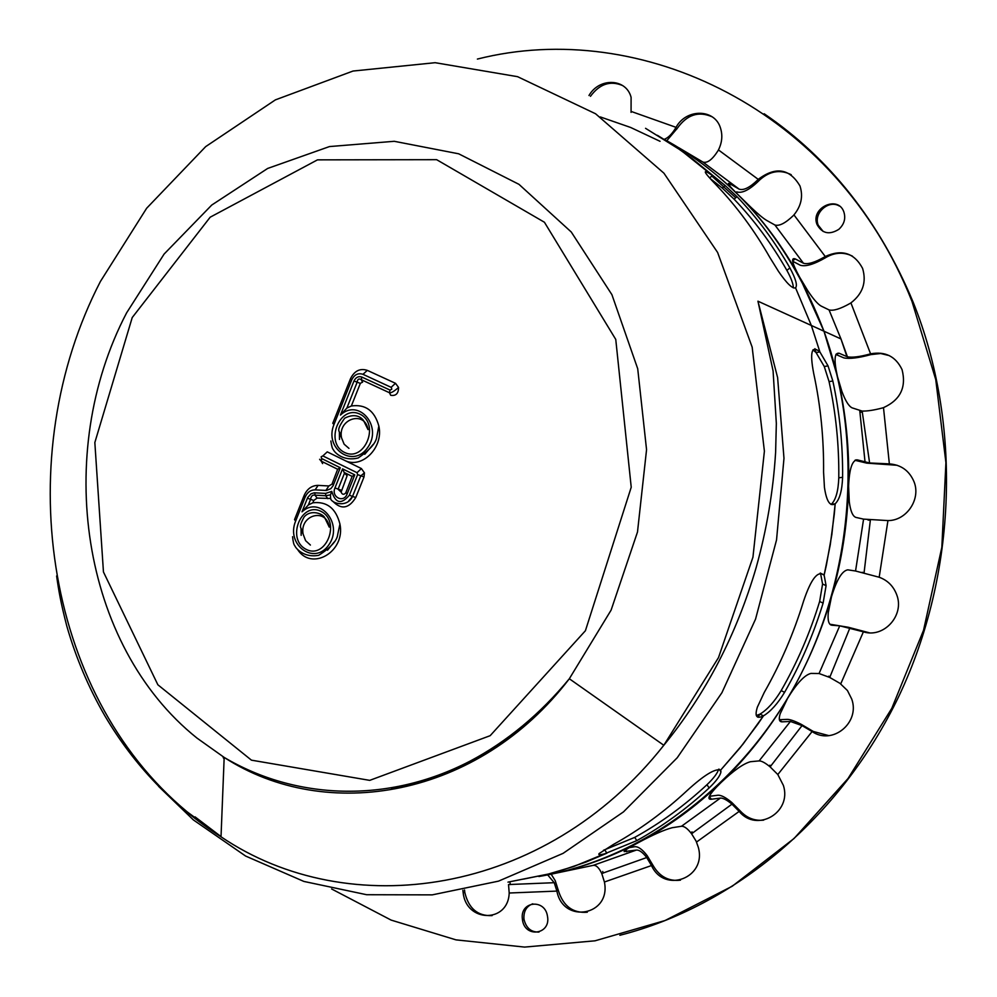 <?xml version="1.0" encoding="UTF-8"?>
<svg xmlns="http://www.w3.org/2000/svg" width="997" height="997" viewBox="0 0 997 997"><rect width="100%" height="100%" fill="white"/><g stroke="black" fill="none" stroke-linecap="round" stroke-linejoin="round"><path stroke-width="1.5" d="M332.711 501.155C341.148 509.953 348.838 508.719 355.804 497.453L364.017 476.94L364.441 472.865L361.4 468.565L344.239 460.178C361.388 469.712 383.845 447.815 378.848 426.068C374.585 410.689 365.413 403.997 351.343 405.991L360.341 383.384L362.335 382.175M350.283 379.221L332.786 423.276L333.97 424.548L351.692 379.932C354.346 374.61 358.097 372.728 362.958 374.311L391.397 387.459L391.771 389.229L390.039 390.076L389.441 392.731L390.712 395.286C395.896 396.145 398.513 393.528 398.563 387.447L395.497 383.309L367.32 370.373C360.042 368.018 354.409 370.822 350.445 378.785L351.692 379.932M297.555 549.447C311.612 571.68 345.722 551.665 339.94 524.086C335.927 508.296 326.891 501.204 312.834 502.8L313.768 500.457L317.083 498.076L330.767 498.488M303.811 496.269L294.551 519.574L295.611 521.144L305.169 497.067C307.313 492.306 310.628 489.913 315.114 489.876L326.518 490.462L330.854 488.655L333.085 485.726L340.289 467.743L337.659 469.251L332.213 483.557L333.397 485.028M317.806 485.377C311.6 485.589 307.026 488.979 304.085 495.559L305.169 497.067M328.586 485.95L318.13 485.389L315.114 489.876M331.901 484.181L328.873 485.963L325.869 490.462M344.239 460.178L327.253 451.865L322.854 455.916L357.026 472.69L357.624 474.622L364.017 476.94M390.039 390.076L361.861 377.065C358.471 375.956 355.842 377.265 353.972 380.991L340.438 415.076L346.869 408.072L351.343 405.991M348.95 448.363L344.127 444.188L341.547 437.845C337.509 418.752 365.014 410.016 368.018 429.607L363.83 421.058C363.269 419.799 357.412 411.649 344.65 418.204C334.331 432.885 340.712 430.38 340.5 435.564L341.547 437.845M357.624 474.622L349.411 495.16C341.385 504.744 335.503 503.485 331.777 491.396L325.62 493.403L314.217 492.805L311.052 493.777L307.712 497.503L301.991 511.847L308.347 504.968L312.834 502.8M331.777 491.396L330.481 494.824L330.543 497.839C330.044 503.086 347.043 508.532 352.514 496.481L355.804 497.453M310.403 545.06L305.593 540.661L303.1 534.08C299.461 514.813 326.63 507.386 329.247 527.114L324.96 518.203C323.726 513.916 310.877 508.782 304.06 517.044C297.717 528.909 301.68 526.777 301.904 531.488L303.1 534.08M345.573 493.116C343.629 494.936 342.158 494.599 341.136 492.082L347.13 475.706L344.488 473.151L342.557 468.864L334.955 487.944C330.929 497.104 343.666 503.51 347.118 494.014L354.77 474.871L352.128 476.379L345.897 492.506L347.118 494.014M301.156 535.352L301.057 528.958M339.503 439.465L339.391 432.237M224.126 758.792L223.178 757.62L224.126 758.792M507.996 882.133L548.263 874.07L560.962 870.58L586.161 861.994L606.861 853.208L604.818 849.905L606.861 853.208C600.481 855.052 597.888 855.177 599.097 853.569L613.442 844.434C639.613 829.89 664.189 811.919 687.182 790.521C704.119 775.043 715.298 768.226 720.706 770.058L739.998 747.9L757.857 724.121L763.465 715.846L760.001 714.114L757.907 717.229L760.001 714.114L763.465 715.846C756.536 719.311 754.505 716.407 757.371 707.135L764.213 692.516C780.576 663.803 793.699 633.319 803.594 601.066C811.097 578.759 817.951 570.122 824.12 575.144L830.264 544.786L834.302 514.078L835.174 503.809L831.299 504.308L835.174 503.809C830.102 506.837 826.513 501.391 824.444 487.446L823.572 472.117C823.908 438.468 820.618 405.58 813.702 373.451C809.614 352.003 811.683 344.837 819.895 351.953L811.346 325.471L795.569 287.871C792.441 288.918 786.758 283.435 778.507 271.408L769.983 257.687C754.592 230.631 736.646 206.367 716.17 184.906C703.035 171.347 701.788 168.231 712.419 175.547L681.275 150.572L645.545 128.314M657.372 135.293L674.059 145.612L691.918 158.423L725.18 185.567L737.007 196.683C757.122 217.707 774.756 241.448 789.886 267.906C795.706 278.686 797.6 285.341 795.569 287.871L811.346 325.471L819.895 351.953L828.046 365.887L832.844 381.016C839.636 412.384 842.889 444.475 842.602 477.301C842.116 490.624 839.636 499.46 835.174 503.809L831.847 534.579L826.401 565.075L824.12 575.144L820.244 573.026M819.895 351.953L816.082 352.589L814.935 348.688L816.082 352.589L812.916 349.885M831.074 504.482L831.299 504.308C835.798 499.958 838.29 491.122 838.789 477.825C839.125 445.011 835.885 412.945 829.068 381.614L824.257 366.51L816.082 352.589M603.472 850.279L634.753 837.38C660.425 823.186 684.503 805.613 706.998 784.689C713.702 778.258 717.591 773.086 718.663 769.186M756.324 715.559L760.001 714.114C767.241 709.739 774.308 701.913 781.162 690.622C797.189 662.644 810.013 632.933 819.634 601.49L822.575 584.03L820.581 573.524M824.12 575.144L826.089 585.638L823.111 603.11C813.452 634.566 800.616 664.301 784.589 692.317C777.735 703.62 770.681 711.472 763.465 715.846L743.077 744.049L720.706 770.058L720.943 771.865C720.22 775.728 716.27 781.087 709.116 787.954C686.584 808.854 662.469 826.413 636.784 840.633L573.611 866.555L548.263 874.07L523.413 879.13M712.419 175.547L709.665 177.915M547.39 874.967L538.866 876.513C640.435 859.501 739.649 787.954 796.939 681.836C853.856 575.605 863.813 441.26 823.971 331.216C790.384 243.667 737.232 179.759 664.513 139.48C691.519 154.261 716.419 173.054 739.238 195.873C762.643 219.402 782.757 246.483 799.606 277.116L823.971 331.216L837.455 376.542C845.817 412.147 849.531 448.725 848.597 486.249C847.562 523.774 841.854 560.626 831.486 596.779C821.017 632.908 806.374 666.781 787.568 698.399C796.79 683.319 804.579 674.994 810.96 673.411L819.06 673.523L829.728 677.449L839.948 683.331L847.438 690.522L851.725 699.047C860.361 722.85 832.233 745.644 812.106 731.549L802.049 725.604L790.409 721.454L782.047 721.84C779.168 721.816 778.545 719.124 780.202 713.74L787.568 698.399C768.675 729.941 746.541 757.957 721.143 782.446C733.568 770.581 743.351 763.665 750.467 761.708L759.103 760.91C761.571 760.861 765.247 762.842 770.12 766.88L777.81 774.532L783.393 785.437C792.191 812.605 756.723 833.056 739.163 811.408L731.96 804.168C726.9 799.955 723.049 797.924 720.407 798.074L711.447 799.233C708.967 799.532 708.331 798.423 709.577 795.893C711.347 792.665 715.198 788.191 721.143 782.446C695.707 806.835 668.189 826.849 638.616 842.49C653.147 834.701 664.338 829.766 672.202 827.709L681.462 826.276C684.216 826.077 687.594 828.569 691.569 833.754L696.13 841.169L698.336 847.388C706.873 877.958 664.338 893.997 651.502 865.546L646.729 857.545C642.704 852.31 639.239 849.818 636.335 850.08L624.134 851.6C624.434 850.429 629.257 847.4 638.616 842.49C609.017 858.043 578.609 868.861 547.39 874.967L593.265 865.346C596.231 865.06 599.06 867.776 601.752 873.497L604.419 882.009C611.286 915.682 563.081 924.381 556.887 891.094L554.232 882.694L547.677 874.905M600.294 116.923L630.615 127.454L660.051 141.312M711.833 176.058L735.749 197.755M793.35 287.884C793.313 283.971 791.157 278.138 786.882 270.386C771.803 243.916 754.206 220.175 734.091 199.163L722.264 188.059L710.387 178.712M764.163 113.77C829.579 158.336 879.204 221.072 913.053 301.954C961.893 423.027 957.245 573.088 899.045 695.856C840.421 818.5 733.331 906.423 619.847 935.286M477.389 59.072C640.56 17.747 835.947 109.022 911.968 301.356L935.759 379.62L945.916 462.633L941.841 547.278L923.546 630.241L891.804 708.319L848.011 778.557L794.061 838.489L732.247 886.221L665.074 920.518L595.059 940.807L524.634 947.088L456.015 939.872L391.123 920.094L331.602 888.963M839.312 206.018C828.532 199.313 813.153 213.408 818.238 225.222L823.186 231.478M532.784 903.805C526.728 906.061 523.761 910.847 523.899 918.187L524.061 919.608C526.266 928.207 531.251 932.345 539.028 932.033M464.54 889.96L464.789 892.377C468.59 908.479 477.7 916.218 492.119 915.607M551.179 874.207L555.242 880.7L558.432 890.782C563.305 906.186 572.926 913.339 587.283 912.23M629.319 847.637L634.753 846.715C638.242 846.416 642.38 849.407 647.203 855.675L652.935 865.271C659.428 876.562 668.613 881.522 680.49 880.164M709.378 796.304L718.002 795.22C721.18 795.045 725.791 797.475 731.848 802.523L740.484 811.209C746.99 818.101 754.729 821.067 763.677 820.132M779.38 719.722L787.318 719.373C790.11 719.385 794.759 721.043 801.264 724.345L813.34 731.486L828.806 735.624M829.853 624.222L848.347 627.275L869.322 632.783M897.15 465.275L866.754 463.131L854.952 460.29M889.287 355.605L880.675 353.511L870.817 354.62C858.604 357.935 849.643 359.045 843.936 357.911L835.897 354.483M852.447 256.154C843.923 251.954 835.249 252.291 826.438 257.164L825.628 257.65C814.063 264.33 805.626 266.86 800.292 265.239L792.64 261.226M791.207 174.687C780.103 169.216 769.534 171.023 759.502 180.121L758.842 180.806C749.457 189.929 742.067 193.617 736.671 191.885M712.157 116.823C698.648 110.866 687.058 114.643 677.387 128.164L666.781 140.739M622.664 85.568C610.314 80.346 599.583 83.935 590.461 96.323M603.359 873.048L602.699 871.49M770.855 766.057L769.858 765.21M864.087 572.801L862.156 572.303M868.013 520.023L870.369 520.197M860.012 412.222L862.38 412.172M830.015 676.851L828.706 676.178M692.778 832.994L691.955 831.847M510.377 884.601L509.816 881.809M855.551 571.007L879.18 577.238C887.642 580.329 893.499 586.186 896.739 594.823C904.802 615.373 883.803 638.466 863.39 631.824L839.736 625.829L831.822 625.219C828.756 624.683 827.572 620.495 828.27 612.657L831.486 596.779C836.67 579.743 842.104 570.758 847.786 569.835L855.551 571.007L863.576 519.125L855.912 517.406C852.697 516.296 850.491 511.1 849.282 501.84L848.597 486.249C849.319 468.752 852.261 459.966 857.42 459.891L869.596 462.969L889.361 463.879C901.101 464.776 909.314 470.709 914 481.676C921.178 499.123 906.572 520.783 887.941 520.584L863.576 519.125M846.939 356.627L847.438 356.801C852.148 357.736 859.564 356.839 869.671 354.097L870.593 353.848C885.199 351.118 895.68 356.378 902.061 369.625C906.547 387.297 900.366 399.971 883.492 407.648L882.569 407.923C874.12 410.166 867.315 411.213 862.156 411.076L852.086 407.848C848.734 406.215 845.319 400.694 841.842 391.285L837.455 376.542C833.779 360.141 834.352 352.377 839.175 353.262L846.939 356.627L840.97 338.943L829.043 309.905L821.154 306.079C817.665 304.085 813.166 298.901 807.657 290.538L799.606 277.116C792.054 263.183 790.633 257.126 795.357 258.958L803.432 263.233C807.832 264.591 814.823 262.51 824.432 257.002L825.254 256.503C841.854 248.976 854.304 252.939 862.592 268.38C866.692 282.176 862.804 293.679 850.915 302.901L850.092 303.412C840.384 308.908 833.355 311.076 829.043 309.905M739.188 189.168C743.637 190.626 749.769 187.586 757.57 180.046L758.231 179.36C775.703 166.275 789.624 168.493 799.993 186.003C803.283 196.309 801.264 205.943 793.948 214.903L793.3 215.601C785.387 223.191 779.255 226.331 774.918 225.01L766.618 220.387C763.091 218.268 757.957 213.981 751.177 207.538L739.238 195.873C728.67 185.442 725.804 181.554 730.627 184.233L739.188 189.168L702.86 162.037L678.758 147.706M664.264 139.331C668.202 137.823 671.978 134.096 675.567 128.139L676.028 127.342C686.26 108.386 714.762 108.598 720.482 128.052C722.775 135.293 722.09 142.583 718.451 149.924L718.002 150.746C712.282 159.694 707.234 163.458 702.86 162.037M588.978 95.513C599.347 77.342 626.266 78.277 631.101 97.345L631.064 112.362M554.232 882.694L508.532 884.551L509.193 893.013C508.233 923.396 466.147 922.636 463.156 892.676L462.895 890.284M838.826 229.335C829.354 235.167 822.101 233.56 817.042 224.524C810.112 208.024 837.916 194.739 843.836 211.863C845.917 218.493 844.247 224.313 838.826 229.335M522.316 918.536C520.272 901.114 544.998 898.609 547.453 916.131C551.254 934.55 524.871 938.426 522.49 919.957L522.316 918.536M132.227 317.545L210.18 217.196L317.495 159.856L436.649 159.682L544.424 222.244L615.76 339.429L631.226 487.234L585.413 630.727L490.163 735.686L369.725 780.364L251.443 760.163L157.862 684.777L103.451 571.966L94.84 442.543L132.227 317.545M56.617 575.967C58.798 591.333 60.755 602.649 66.799 626.066C75.884 657.746 88.596 687.706 104.934 715.958C134.358 765.684 173.054 805.962 221.022 836.795L224.175 757.421C295.237 799.557 387.359 803.993 469.811 761.272C507.012 741.606 540.175 714.101 569.324 678.758C478.498 797.7 326.38 823.759 224.175 757.421L197.045 738.129C80.794 645.246 53.252 452.95 126.619 312.846L164.106 254.061L211.75 205.046L267.67 168.443L329.471 146.571L394.264 141.3L458.67 153.8L518.963 184.333L571.269 232.014L611.909 294.663L637.719 368.765L646.554 449.672L637.494 531.999L611.111 610.114L569.324 678.758L663.815 745.27C544.549 896.664 348.539 923.247 221.022 836.795L187.112 811.807C42.609 691.756 10.518 455.243 100.41 281.478L146.659 208.236L205.681 146.621L275.384 99.874L353.013 71.049L435.141 62.699L517.58 76.682L595.558 113.758L663.927 173.191L717.603 252.453L752.162 347.143L764.4 451.155L752.947 557.186L718.501 657.596L663.815 745.27C705.826 693.825 736.609 634.566 756.175 567.517C766.755 529.557 773.236 491.147 775.616 452.289L776.339 423.451L773.086 370.959L757.944 301.194L777.623 377.639L783.978 458.308L776.538 539.925L755.539 619.149L721.915 692.716L677.225 757.757L623.486 811.882L563.081 853.357L498.5 881.149L432.249 894.87L366.659 894.72L303.848 881.423L245.598 856.037L193.393 819.933L158.56 786.334M533.059 716.993C489.963 755.9 442.743 779.629 391.435 788.153M221.035 836.608L195.051 816.867M340.438 415.076C358.546 397.865 382.898 426.13 367.831 447.354C353.337 468.951 323.851 448.712 333.97 424.548M353.972 380.991L360.341 383.384M361.861 377.065L361.288 379.707L362.596 382.262M367.32 370.373L362.958 374.311M395.497 383.309L391.148 387.31M344.563 452.439C364.815 462.596 380.418 423.6 359.842 414.104C339.553 404.346 324.299 442.805 344.563 452.439M307.412 498.201L313.768 500.457M314.865 492.805L314.99 495.148L317.083 498.076M301.991 511.847C319.825 495.148 343.716 524.023 328.86 544.811C314.566 566.009 285.616 545.01 295.611 521.144M325.62 493.403L325.732 495.758L327.826 498.674M349.411 495.16L352.514 496.481L360.727 475.955L364.441 472.865M357.026 472.69L361.4 468.565M340.289 467.743L321.545 458.483L321.196 456.726L322.854 455.916M322.592 463.605L321.221 461.15L321.782 458.632M305.979 549.272C325.882 559.953 341.298 521.431 321.071 511.399C301.144 501.105 286.064 539.115 305.979 549.272M354.77 474.871L342.557 468.864M334.955 487.944L341.335 490.237M348.813 500.731L352.041 497.142M327.502 550.232L334.057 542.144M364.74 454.308L373.214 444.375M829.068 381.614L832.844 381.016M838.789 477.825L842.602 477.301M706.998 784.689L709.116 787.954M634.753 837.38L636.784 840.633M786.882 270.386L789.886 267.906M734.091 199.163L737.007 196.683M781.162 690.622L784.589 692.317M819.634 601.49L823.111 603.11M652.935 865.271L651.639 865.832M740.484 811.209L739.624 811.919M871.503 353.623L871.727 354.359M636.335 850.08L593.265 865.346M651.502 865.546L604.419 882.009M790.409 721.454L759.103 760.91M812.106 731.549L777.81 774.532M887.941 520.584L879.18 577.238M850.915 302.901L870.593 353.848M718.451 149.924L758.231 179.36M631.3 111.49L676.028 127.342M793.948 214.903L825.254 256.503M774.918 225.01L803.432 263.233M883.492 407.648L889.361 463.879M859.763 410.677L865.06 462.197M863.39 631.824L840.745 683.867M839.736 625.829L819.06 673.523M739.163 811.408L696.542 842.041M720.407 798.074L681.462 826.276M556.887 891.094L509.193 893.013M651.078 864.698L652.512 864.424M625.829 849.843L626.714 851.737M811.309 731.038L812.543 730.963M779.467 720.096L782.047 721.84M855.762 459.904L857.42 459.891M889.536 464.216L888.414 463.867M792.553 260.74L795.357 258.958M825.628 257.65L824.432 257.002M676.926 128.962L675.567 128.139M729.443 185.517L730.627 184.233M758.842 180.806L757.57 180.046M836.034 354.209L839.175 353.262M870.817 354.62L869.671 354.097M830.588 624.832L831.822 625.219M862.48 631.562L863.639 631.637M738.528 810.698L739.849 810.499M709.253 796.603L711.447 799.233M556.687 890.184L558.233 889.885M330.879 440.998C331.577 446.033 332.4 448.937 333.359 449.709C334.668 452.725 343.653 461.698 358.197 457.947C370.174 449.759 376.392 442.543 376.866 436.287L378.848 426.068M398.563 387.447C393.977 391.447 390.936 393.217 389.441 392.731L361.288 379.707C358.932 378.224 357.537 379.084 357.113 382.3L346.869 408.072M330.481 494.824L325.732 495.758L314.99 495.148C312.522 494.674 311.039 496.132 310.516 499.534L308.347 504.968M292.57 536.722C293.106 541.87 293.841 544.848 294.751 545.646C295.959 548.711 304.397 558.133 318.753 555.267C330.892 547.527 337.223 540.524 337.746 534.255L339.94 524.086M337.659 469.251L321.221 461.15L319.626 459.281M344.488 473.151L338.058 489.278L341.136 492.082M344.052 472.404L352.128 476.379M757.944 301.194L840.97 338.943L847.425 356.801M824.257 366.51L828.046 365.887M719.211 769.21L720.943 771.865M722.264 188.059L725.18 185.567M822.575 584.03L826.089 585.638M911.968 301.356L913.053 301.954M601.752 873.497L646.729 857.545M770.12 766.88L802.049 725.604M864.05 572.976L870.381 519.911M869.596 462.969L862.156 411.076M829.728 677.449L849.88 627.973M691.569 833.754L731.96 804.168M463.156 892.676L464.789 892.377M524.061 919.608L522.49 919.957M818.238 225.222L817.042 224.524"/></g></svg>
